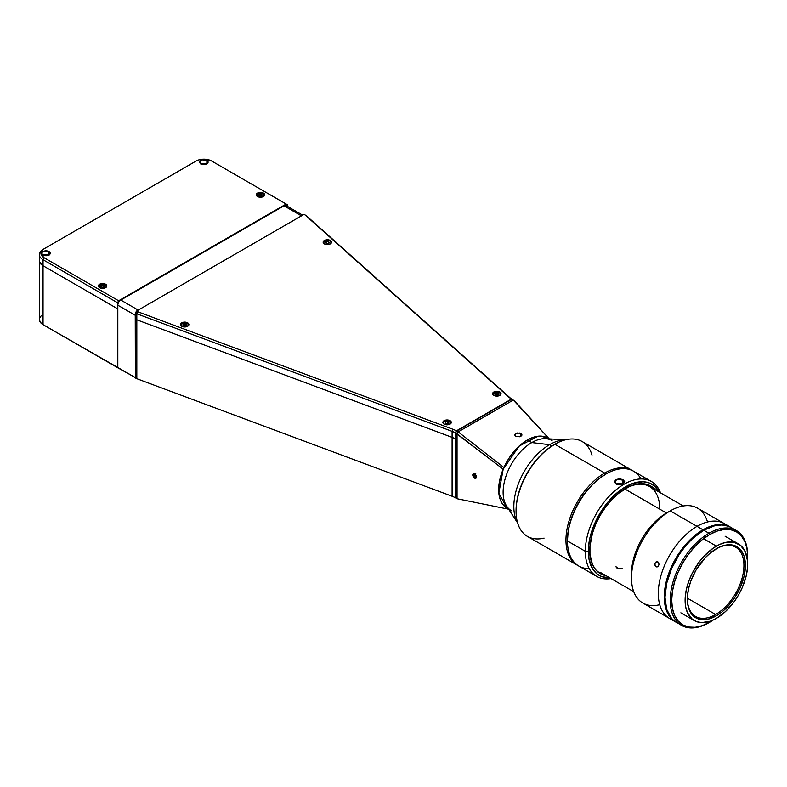 <?xml version="1.0" encoding="UTF-8"?>
<svg xmlns="http://www.w3.org/2000/svg" width="787" height="787" viewBox="0 0 787 787"><rect width="100%" height="100%" fill="white"/><g stroke="black" fill="none" stroke-linecap="round" stroke-linejoin="round"><path stroke-width="1.18" d="M511.52 510.793A40.54 23.403 -60 0 1 505.303 478.309A40.54 23.403 -60 0 1 531.796 442.579L549.572 444.685L551.874 446.003L549.572 444.685A50.545 29.188 120 0 0 517.58 522.824A50.545 29.188 -60 0 1 549.572 444.685L531.796 442.579A40.54 23.403 120 0 0 506.641 506.09L517.61 522.932M549.159 438.89L547.595 437.995A40.54 23.403 120 0 0 527.329 440.002L531.796 442.579L527.329 440.002A40.54 23.403 120 0 0 500.837 475.732A40.54 23.403 120 0 0 507.054 508.215L508.609 509.12M565.627 439.776L545.548 438.703A40.54 23.403 120 0 0 531.796 442.579A40.54 23.403 -60 0 1 552.071 440.572M549.572 444.685A50.545 29.188 -60 0 1 565.509 439.805A50.545 29.188 120 0 0 549.572 444.685M520.925 433.489L520.925 436.303L520.925 433.489L521.702 434.149L521.702 435.654L519.764 436.765L515.859 436.411L514.806 434.896L515.859 433.381L519.764 433.017L521.968 434.896L519.764 436.765L515.859 436.411L514.875 434.473L517.02 432.948L520.925 433.489M39.35 254.555A12.641 7.299 180 0 0 43.049 259.72L43.049 324.637L40.314 322.267L39.35 319.473A12.641 7.299 0 0 0 43.049 324.637L135.236 377.514L117.519 367.627L117.814 308.553L117.519 367.627L43.049 324.637L43.049 265.74L117.519 308.73L43.049 265.74A12.641 7.299 180 0 1 39.35 260.576A12.641 7.299 0 0 0 43.049 265.74L39.596 262.002L39.35 254.555A12.641 7.299 180 0 1 43.049 249.4L43.049 249.4A12.641 7.299 0 0 0 43.049 259.72L44.17 257.782A11.057 6.385 180 0 1 44.17 248.751L196.071 161.05A11.057 6.385 180 0 1 211.713 161.05L287.294 204.689L287.294 206.273L287.294 204.689L211.713 161.05L206.046 159.308L199.662 159.672L196.071 161.05L44.17 248.751L41.77 250.827L41.14 254.516L44.17 257.782L118.63 300.772L286.173 204.049L118.63 300.772L44.17 257.782L43.049 259.72L117.519 302.71L118.63 300.772L117.519 302.71L117.519 308.73L43.049 265.74L43.049 259.72L117.519 302.71L117.814 308.553M511.786 399.216L456.676 431.03L458.172 431.886L513.272 400.071L511.786 399.216L456.676 431.03L455.565 432.968L455.565 438.979A21.062 12.159 0 0 0 452.102 437.365L136.82 319.797A4.21 2.43 180 0 1 136.131 319.473L135.384 319.05L135.384 377.947L135.384 319.05L136.131 319.473L136.131 378.38L135.384 377.947L136.131 378.38A4.21 2.43 0 0 0 136.82 378.695L136.82 319.797A4.21 2.43 180 0 1 136.131 319.473L136.131 378.38A4.21 2.43 180 0 0 136.82 378.695L136.82 319.797L452.102 437.365L452.102 496.263L136.82 378.695L452.102 496.263L452.102 437.365A21.062 12.159 180 0 1 455.565 438.979L455.565 497.886A21.062 12.159 0 0 0 452.102 496.263A21.062 12.159 0 0 1 455.565 497.886L455.565 432.968L503.188 469.18L519.194 446.062L537.944 436.224M549.277 438.9L513.272 400.071L549.267 438.9L513.272 400.071L458.172 431.886L503.916 467.508L458.172 431.886L457.05 433.824L457.05 498.742L508.677 509.219L457.05 498.742L455.565 497.886L457.05 498.742L457.05 433.824L503.188 469.18L508.5 459.008L514.147 451.315L520.541 444.862L527.329 440.002L534.107 437.031L540.502 436.096L547.713 438.064M515.082 435.723L514.806 434.896M521.968 434.896L521.702 435.654M507.103 508.245L498.83 493.164L503.188 469.18L499.214 482.864L498.663 489.317L499.106 495.21L500.522 500.335L502.883 504.506L507.123 508.264M514.393 400.721L548.824 438.418M39.596 318.056L41.475 315.42M450.066 420.681L450.066 421.399L450.066 420.681A4.21 2.43 180 0 1 451.305 422.403A4.21 2.43 180 0 1 448.698 424.646A4.21 2.43 180 0 1 444.114 424.114A4.21 2.43 180 0 1 442.874 422.403A4.21 2.43 180 0 1 445.481 420.15A4.21 2.43 180 0 1 450.066 420.681L451.217 422.875L448.698 424.646L444.744 424.419L442.953 422.875L443.199 421.468L444.744 420.376L447.085 419.963L450.066 420.681M187.66 322.827L187.66 323.546L187.66 322.827A4.21 2.43 180 0 1 188.9 324.549A4.21 2.43 180 0 1 186.293 326.792A4.21 2.43 180 0 1 181.708 326.271A4.21 2.43 180 0 1 180.469 324.549A4.21 2.43 180 0 1 183.076 322.296A4.21 2.43 180 0 1 187.66 322.827L188.811 325.021L186.293 326.792L183.076 326.792L180.548 325.021L180.794 323.614L183.076 322.296L187.66 322.827M330.333 240.458L330.333 241.176L330.333 240.458A4.21 2.43 180 0 1 331.563 242.18A4.21 2.43 180 0 1 328.966 244.423A4.21 2.43 180 0 1 324.372 243.901A4.21 2.43 180 0 1 323.142 242.18A4.21 2.43 180 0 1 325.739 239.937A4.21 2.43 180 0 1 330.333 240.458L331.484 242.652L329.694 244.206L325.739 244.423L323.221 242.652L323.457 241.245L325.011 240.153L327.353 239.75L330.333 240.458M499.814 391.956L499.814 392.674L499.814 391.956A4.21 2.43 180 0 1 501.053 393.677A4.21 2.43 180 0 1 498.446 395.92A4.21 2.43 180 0 1 493.862 395.399A4.21 2.43 180 0 1 492.623 393.677A4.21 2.43 180 0 1 495.23 391.434A4.21 2.43 180 0 1 499.814 391.956L501.053 393.677L499.174 395.704L495.23 395.92L492.701 394.149L492.947 392.743L494.492 391.651L496.833 391.247L499.814 391.956M508.776 397.061L305.14 215.038L510.104 397.858A21.062 12.159 0 0 0 512.603 399.688L511.491 399.039A22.646 13.074 180 0 1 508.776 397.061L305.14 215.038A2.636 1.525 0 0 0 304.795 214.792L305.907 215.441A4.21 2.43 180 0 1 306.468 215.835L510.104 397.858A21.062 12.159 180 0 0 512.603 399.688L511.491 399.039A22.646 13.074 180 0 1 508.776 397.061M452.102 431.345L452.958 429.289L137.686 311.721L136.82 313.777L452.102 431.345L452.958 429.289A22.646 13.074 180 0 1 456.381 430.863L455.26 432.791A21.062 12.159 0 0 0 452.102 431.345A21.062 12.159 180 0 1 455.26 432.791L455.26 438.812A21.062 12.159 0 0 0 452.102 437.365L452.102 431.345L452.102 437.365L136.82 319.797L136.82 313.777L452.102 431.345M136.131 319.473A4.21 2.43 0 0 0 136.82 319.797L136.82 313.777A4.21 2.43 180 0 1 136.131 313.462L136.131 319.473L135.384 319.05L135.384 313.029L136.131 313.462L136.131 319.473M135.384 319.05L135.384 313.029L136.505 311.091L304.048 214.359L136.505 311.091L135.384 313.029L136.131 313.462L137.253 311.524L136.505 311.091L137.253 311.524A2.636 1.525 0 0 0 137.686 311.721L452.958 429.289A22.646 13.074 180 0 1 456.381 430.863L511.491 399.039L456.381 430.863L455.26 432.791L455.565 438.634M206.538 164.021A4.21 2.43 0 0 0 201.246 164.021M206.873 160.41L206.873 163.844L206.873 160.41A4.21 2.43 180 0 1 208.102 162.132A4.21 2.43 180 0 1 205.505 164.375A4.21 2.43 180 0 1 200.911 163.844A4.21 2.43 180 0 1 199.682 162.132A4.21 2.43 180 0 1 202.279 159.879A4.21 2.43 180 0 1 206.873 160.41L208.024 162.604L205.505 164.375L202.279 164.375L199.76 162.604L200.39 160.774L202.279 159.879L206.873 160.41M48.676 255.165A4.21 2.43 0 0 0 43.383 255.165M49.01 251.555L49.01 254.988L49.01 251.555A4.21 2.43 180 0 1 50.24 253.266A4.21 2.43 180 0 1 47.643 255.519A4.21 2.43 180 0 1 43.049 254.988A4.21 2.43 180 0 1 41.819 253.266A4.21 2.43 180 0 1 44.416 251.023A4.21 2.43 180 0 1 49.01 251.555L50.161 253.748L47.643 255.519L44.416 255.519L41.898 253.748L42.134 252.342L44.416 251.023L49.01 251.555M263.468 193.081L263.468 193.799L263.468 193.081A4.21 2.43 180 0 1 264.698 194.802A4.21 2.43 180 0 1 262.101 197.045A4.21 2.43 180 0 1 257.506 196.524A4.21 2.43 180 0 1 256.277 194.802A4.21 2.43 180 0 1 258.874 192.559A4.21 2.43 180 0 1 263.468 193.081L264.619 195.274L262.101 197.045L258.874 197.045L256.355 195.274L256.592 193.868L258.146 192.776L261.304 192.412L263.468 193.081M105.606 284.225L105.606 284.943L105.606 284.225A4.21 2.43 180 0 1 106.835 285.947A4.21 2.43 180 0 1 104.238 288.19A4.21 2.43 180 0 1 99.644 287.658A4.21 2.43 180 0 1 98.414 285.947A4.21 2.43 180 0 1 101.011 283.694A4.21 2.43 180 0 1 105.606 284.225L106.757 286.419L104.238 288.19L101.011 288.19L98.493 286.419L98.729 285.012L101.011 283.694L105.606 284.225M43.049 255.332L46.03 254.624L49.01 255.332M200.911 164.188L203.892 163.48L206.873 164.188M117.814 367.46L117.814 305.199L135.236 315.262L135.384 377.426L135.236 315.262A4.21 2.43 -60 0 1 135.384 314.102M302.67 215.156L286.124 205.594A4.21 2.43 120 0 0 284.018 205.81L120.795 300.044L138.217 310.108L120.795 300.044A4.21 2.43 120 0 0 117.814 305.199L135.236 315.262L135.462 313.816M284.018 205.81L301.441 215.864L284.018 205.81M659.732 604.691A54.756 31.618 -60 0 1 631.489 577.953A54.756 31.618 -60 0 1 670.209 510.891L697.016 526.365A54.756 31.618 -60 0 1 724.394 523.65A54.756 31.618 120 0 0 697.016 526.365L702.968 529.799A54.756 31.618 -60 0 1 730.356 527.093A54.756 31.618 -60 0 1 730.72 527.31L724.483 524.919L717.793 524.654L710.523 526.296L702.968 529.799L697.016 526.365A54.756 31.618 120 0 0 661.237 574.618A54.756 31.618 120 0 0 669.639 618.493A54.756 31.618 -60 0 1 661.237 574.618A54.756 31.618 -60 0 1 697.016 526.365L670.209 510.891A54.756 31.618 120 0 0 634.43 559.144A54.756 31.618 120 0 0 642.831 603.019L675.59 621.937L670.78 617.943L668.822 615.306L664.995 605.164L664.435 592.375L667.199 578.061L673.042 563.433L681.463 549.759L691.734 538.219L702.968 529.799A54.756 31.618 -60 0 0 667.199 578.061A54.756 31.618 -60 0 0 675.59 621.937L675.964 622.153M703.48 538.692L716.377 546.139A44.229 25.538 -60 0 1 738.491 543.945A44.229 25.538 -60 0 1 745.269 579.389A44.229 25.538 -60 0 1 716.377 618.366L710.277 621.199L701.63 622.615L696.534 621.622L692.196 619.123L687.484 612.758L685.703 607.003L685.251 596.684L686.451 589.05L688.792 581.15L692.196 573.3L699.004 562.252L704.404 555.799L713.307 548.086L719.436 544.545L725.457 542.45L733.75 542.194L740.547 545.381L745.269 551.746L747.502 560.747L747.502 567.821L746.302 575.454L742.377 587.299L738.491 595.021L733.75 602.252L725.457 611.568L716.377 618.366A44.229 25.538 -60 0 1 694.262 620.559A44.229 25.538 -60 0 1 687.484 585.115A44.229 25.538 -60 0 1 716.377 546.139L703.48 538.692M687.336 598.582A40.019 23.108 120 0 0 715.629 614.499L716.377 615.788A41.072 23.708 -60 0 1 687.336 599.015A41.072 23.708 -60 0 1 716.377 548.716L716.377 548.716A41.072 23.708 -60 0 1 745.417 565.489A41.072 23.708 -60 0 1 716.377 615.788L715.629 614.499A40.019 23.108 -60 0 1 695.619 616.477A40.019 23.108 -60 0 1 687.336 598.582M687.346 598.169L715.629 614.499L687.346 598.169M716.003 548.942A40.019 23.108 -60 0 1 735.638 547.162A40.019 23.108 -60 0 1 741.777 579.232A40.019 23.108 -60 0 1 715.629 614.499A40.019 23.108 120 0 0 743.922 565.696A40.019 23.108 120 0 0 716.003 548.942M716.377 615.788L722.043 611.873L727.493 606.816L734.802 597.54L740.518 586.945L744.168 575.946L745.417 565.489L744.168 556.478L741.984 551.657L738.826 548.018L732.51 545.057L724.807 545.293L719.22 547.24L710.71 552.631L705.26 557.688L695.836 570.398L690.76 581.229L688.586 588.558L687.474 595.651L687.474 602.222L688.586 608.026L692.226 614.824L695.836 617.825L702.683 619.733L707.946 619.212L716.377 615.788M713.189 620.018A53.703 31.008 -60 0 1 709.677 622.232L702.26 625.665L695.137 627.288L688.576 627.023L682.821 624.898L678.099 620.973L674.587 615.424L672.423 608.44L671.695 600.304L672.423 591.332L674.587 581.859L678.099 572.247L682.821 562.882L688.576 554.107L695.137 546.257L702.26 539.656L709.677 534.53L708.93 533.242L709.677 534.53A53.703 31.008 -60 0 1 747.65 556.458L747.65 555.602A54.756 31.618 120 0 0 708.93 533.242L703.716 530.231L714.96 525.667L721.974 524.978L728.28 526.198L731.093 527.516A54.756 31.618 120 0 0 703.716 530.231L708.93 533.242A54.756 31.618 -60 0 1 736.307 530.527A54.756 31.618 -60 0 1 747.65 556.035M708.93 622.665L709.677 622.232L708.93 622.665A54.756 31.618 -60 0 1 681.552 625.38A54.756 31.618 -60 0 1 673.151 581.495A54.756 31.618 -60 0 1 708.93 533.242A54.756 31.618 120 0 0 670.209 600.304A54.756 31.618 120 0 0 708.93 622.665M713.396 619.871L709.677 622.232A53.703 31.008 -60 0 1 671.695 600.304A53.703 31.008 -60 0 1 709.677 534.53L717.085 531.097L724.207 529.484L730.769 529.74L736.524 531.874L741.246 535.79L744.758 541.348L746.922 548.323L747.65 556.458A53.703 31.008 -60 0 1 747.483 560.61M747.65 556.458L747.463 560.865M676.338 622.369A54.756 31.618 120 0 1 667.947 578.484A54.756 31.618 120 0 1 703.716 530.231L692.471 538.642L685.467 546.05L679.151 554.56L671.518 568.696L666.658 583.354L664.995 597.303L666.658 609.315L671.518 618.375L673.78 620.589L681.552 625.38M726.529 525.647A54.549 31.49 120 0 0 713.583 525.568L714.114 525.873M692.983 538.18L692.353 537.826A54.549 31.49 120 0 0 672.432 619.349M657.519 561.741L658.768 562.902L658.935 564.879L657.971 566.522L656.417 566.866L655.148 565.696L654.922 563.708L655.905 562.066L657.519 561.741M657.106 561.672L658.532 562.498L659.014 564.377L658.296 566.207L656.811 566.925L654.971 565.233L655.069 563.217L656.289 561.839L657.902 561.898M657.44 566.827L656.033 566.699L657.44 566.827M730.356 527.093L697.587 508.176A54.756 31.618 120 0 0 670.209 510.891L666.481 513.035A49.492 28.578 120 0 0 631.489 573.654L631.489 577.953M618.129 483.385A49.492 28.578 120 0 0 616.595 484.231L616.595 484.231A49.492 28.578 120 0 0 616.565 484.251M707.483 521.988A54.756 31.618 -60 0 0 670.209 510.891L666.481 513.035L624.789 488.963L666.481 513.035A49.492 28.578 -60 0 0 631.538 575.72M620.943 484.133L619.576 483.936L620.943 484.133M618.208 484.054L619.576 483.936L618.208 484.054M615.995 566.719L618.208 568.598L622.104 568.234M616.26 567.476L617.234 568.234M656.811 566.925L656.033 566.699M567.447 540.551A53.703 31.008 -60 0 1 605.419 474.345L604.682 473.056A54.756 31.618 120 0 0 568.706 521.988A54.756 31.618 120 0 0 578.052 565.597A54.756 31.618 -60 0 1 577.304 565.194A54.756 31.618 -60 0 1 568.903 521.309A54.756 31.618 -60 0 1 604.682 473.056L554.786 444.252A54.756 31.618 120 0 0 519.017 492.505A54.756 31.618 120 0 0 527.408 536.39L577.304 565.194M544.073 538.111A54.756 31.618 -60 0 1 516.065 511.314A54.756 31.618 -60 0 1 554.786 444.252L554.048 444.685A53.703 31.008 120 0 0 516.065 510.458L516.793 501.476L518.958 492.003L522.47 482.401L527.192 473.026L532.947 464.251L539.508 456.411L546.631 449.8L554.786 444.252A54.756 31.618 -60 0 1 592.001 455.102M632.059 470.341L582.173 441.537A54.756 31.618 120 0 0 554.786 444.252L604.682 473.056A54.756 31.618 -60 0 1 632.059 470.341A54.756 31.618 -60 0 1 632.797 470.793A54.756 31.618 120 0 0 604.682 473.056L605.419 474.345A53.703 31.008 120 0 0 567.447 540.118L567.447 540.984L585.321 551.303A54.756 31.618 -60 0 1 609.227 496.194A54.756 31.618 -60 0 1 651.42 481.516A54.756 31.618 -60 0 1 660.5 492.839A54.756 31.618 120 0 0 617.431 488.707A54.756 31.618 120 0 0 585.321 551.303L588.302 551.303A52.65 30.398 -60 0 1 617.451 492.495A52.65 30.398 -60 0 1 659.26 492.121L654.312 485.913L649.147 482.933L643.077 481.752L632.797 483.444L621.878 489.12L614.726 494.905L607.977 502.017L599.202 514.6L592.69 528.49L589.896 537.895L588.479 546.985L589.01 559.272L592.69 569.031L596.753 573.693L601.907 576.674L609.768 577.855A52.65 30.398 -60 0 1 588.302 551.303L585.321 551.303A54.756 31.618 120 0 0 611.007 578.573A54.756 31.618 -60 0 1 596.664 576.369A54.756 31.618 -60 0 1 585.321 551.303L567.447 540.984A54.756 31.618 -60 0 1 606.167 473.912A54.756 31.618 -60 0 1 640.982 478.958M616.782 484.339L614.834 482.038L616.221 480.001L619.576 479.303L622.92 480.208L623.215 479.745C616.113 478.24 613.683 479.637 615.926 483.956L616.221 484.074C614.126 480.08 616.369 478.781 622.92 480.208L622.92 483.877L622.92 480.208L624.248 482.461M651.42 481.516L633.545 471.206A54.756 31.618 120 0 0 591.352 485.874A54.756 31.618 120 0 0 567.447 540.984L568.175 531.146L570.339 521.673L573.851 512.062L578.573 502.686L584.328 493.911L590.889 486.071L598.012 479.46L606.167 473.912M619.566 484.723L615.926 483.956L614.431 481.752L615.946 479.558L619.585 478.781L623.215 479.745L624.711 481.742L623.196 483.739L619.566 484.723M622.92 484.202L619.576 483.307L616.172 484.044M605.911 575.631A50.545 29.188 -60 0 1 589.788 550.438A50.545 29.188 -60 0 1 625.527 488.53A50.545 29.188 -60 0 1 655.404 489.898L650.8 486.032L645.389 484.025L635.906 484.32L629.029 486.71L618.552 493.351L611.853 499.568L605.675 506.956L600.255 515.21L595.808 524.034L592.503 533.074L589.955 546.296L589.955 554.382L592.503 564.663L595.808 569.886L600.255 573.575L605.911 575.631M659.781 509.169A49.492 28.578 120 0 0 625.153 488.747M589.227 568.607A54.756 31.618 -60 0 1 567.447 540.984A54.756 31.618 120 0 0 578.789 566.05L596.664 576.369M622.92 480.208L622.537 484.074L622.92 480.208M616.86 484.379L622.773 483.966M473.961 477.64A2.577 1.485 60 0 1 472.78 474.984A2.577 1.485 60 0 1 475.23 474.433A2.577 1.485 60 0 1 476.391 477.443A2.577 1.485 60 0 1 474.6 478.142A2.577 1.485 60 0 1 473.961 477.64L475.663 478.358L476.41 477.011L475.555 474.797L473.833 473.685L472.78 475.063L473.961 477.64M475.869 476.519L475.043 474.895L473.774 474.413L475.043 474.895L475.869 476.519L475.417 477.66L474.148 477.168L473.321 475.555L474.443 474.905L475.269 476.529L474.148 477.168L475.417 477.66M475.791 476.725L474.148 477.168L473.321 475.555L473.774 474.413M475.791 473.823L475.23 474.433M494.993 395.861A3.689 2.125 180 0 1 494.226 392.516L494.079 392.605A3.896 2.253 0 0 0 492.977 394.494M498.594 393.746L498.122 394.769L496.361 395.035L495.072 394.297L495.544 393.274L495.072 394.297L496.361 395.035L498.122 394.769L498.594 393.746L497.305 393.008L495.544 393.274L495.544 394.562L495.544 393.274L497.305 393.008L497.305 394.897M500.611 394.759A3.896 2.253 0 0 0 500.699 393.893A3.896 2.253 0 0 0 499.519 392.556M494.079 392.605L494.226 392.516A3.689 2.125 180 0 1 499.44 392.516A3.689 2.125 180 0 1 499.44 395.527L498.25 395.989M495.426 395.989L493.429 394.838L493.223 393.608L496.115 391.936L498.25 392.054L500.247 393.205L500.453 394.435L499.44 395.527M445.245 424.587A3.689 2.125 180 0 1 444.478 421.242L444.33 421.32A3.896 2.253 0 0 0 443.229 423.219M448.374 423.485L446.613 423.76L448.374 423.485L448.846 422.471L447.557 421.724L447.557 423.613L447.557 421.724L448.846 422.471L448.374 423.485M445.324 423.012L445.796 421.999L447.557 421.724L445.796 421.999L445.796 423.288L445.796 421.999L445.324 423.012L446.613 423.76M450.862 423.485A3.896 2.253 0 0 0 450.951 422.609A3.896 2.253 0 0 0 449.77 421.281M444.33 421.32L444.478 421.242A3.689 2.125 180 0 1 449.692 421.242A3.689 2.125 180 0 1 449.692 424.252L448.501 424.705M445.678 424.705L444.025 423.927L443.475 422.324L446.367 420.652L450.154 421.557L450.705 423.16L449.692 424.252M258.648 196.986A3.689 2.125 180 0 1 257.88 193.641L257.733 193.73A3.896 2.253 0 0 0 256.621 195.619M260.015 196.16L258.726 195.422L259.198 194.399L258.726 195.422L260.015 196.16L261.776 195.894L262.248 194.871L260.959 194.133L259.198 194.399L259.198 195.688L259.198 194.399L260.959 194.133L260.959 196.012M264.255 195.884A3.896 2.253 0 0 0 264.343 195.019A3.896 2.253 0 0 0 263.163 193.681M257.733 193.73L257.88 193.641A3.689 2.125 180 0 1 263.094 193.641A3.689 2.125 180 0 1 263.094 196.652L261.894 197.114M259.071 197.114L257.418 196.327L256.867 194.733L259.769 193.061L262.533 193.376L263.891 194.33L264.098 195.56L263.094 196.652M100.785 288.131A3.689 2.125 180 0 1 100.018 284.786L99.87 284.864A3.896 2.253 0 0 0 98.759 286.763M103.097 287.157L103.097 285.268L104.386 286.015L103.097 285.268L103.097 287.157M100.864 286.557L101.336 285.543L101.336 286.832L101.336 285.543L103.097 285.268L101.336 285.543L100.864 286.557L102.153 287.304L103.914 287.029L104.386 286.015M106.393 287.029A3.896 2.253 0 0 0 106.481 286.153A3.896 2.253 0 0 0 105.301 284.825M99.87 284.864L100.018 284.786A3.689 2.125 180 0 1 105.232 284.786A3.689 2.125 180 0 1 105.232 287.796L104.032 288.249M101.208 288.249L99.556 287.471L99.005 285.868L101.907 284.196L105.684 285.101L106.235 286.704L105.232 287.796M324.677 241.058A3.896 2.253 0 0 0 323.467 242.868M325.513 244.364A3.689 2.125 180 0 1 323.673 242.366A3.689 2.125 180 0 1 325.995 240.547L326.074 240.852M328.484 243.163L328.484 241.698L329.153 242.681L328.484 241.698L326.684 241.54L325.543 242.366L326.221 243.35L328.022 243.498L326.221 243.35L325.543 242.366L326.684 241.54L326.684 243.39M331.12 243.262A3.896 2.253 0 0 0 331.238 242.524A3.896 2.253 0 0 0 330.028 241.058M323.457 242.691L325.995 240.547A3.689 2.125 180 0 1 330.668 241.599A3.689 2.125 180 0 1 329.192 244.364M325.887 244.472L323.929 243.311L323.752 242.071L325.356 240.733L327.412 240.399L329.999 241.038L330.973 242.14L330.737 243.37L328.71 244.501M328.022 243.498L329.153 242.681M182.84 326.733A3.689 2.125 180 0 1 181.827 323.555L181.659 323.644A3.896 2.253 0 0 0 180.823 325.375M186.391 324.519L186.096 325.552L184.394 325.936L186.096 325.552L186.391 324.519L184.975 323.851L183.263 324.224L183.263 325.405L183.263 324.224L184.975 323.851L184.975 325.808M182.977 325.267L183.263 324.224L182.977 325.267L184.394 325.936M188.457 325.631A3.896 2.253 0 0 0 188.546 324.746A3.896 2.253 0 0 0 187.365 323.427M181.659 323.644L181.827 323.555A3.689 2.125 180 0 1 187.011 323.241A3.689 2.125 180 0 1 187.542 326.231L186.44 326.762M182.968 326.772L181.443 325.907L181.01 324.697L183.597 322.857L187.926 323.88L188.359 325.09L187.542 326.231M39.35 319.473L39.35 260.576M508.687 509.228L507.103 508.894M43.049 249.4L44.17 248.751M725.083 536.213L738.491 543.945M715.629 549.149L716.377 548.716M680.853 612.817L694.262 620.559M731.093 527.516L736.307 530.527M633.742 591.696L600.038 572.238M683.244 505.972L649.531 486.514M516.065 511.314L516.065 510.458M554.786 444.252L554.048 444.685M624.78 488.963L625.527 488.53M492.937 394.189L494.128 392.506C497.551 391.355 499.755 391.916 500.729 394.189M443.189 422.914L444.38 421.232C447.803 420.081 450.007 420.642 450.981 422.914M256.592 195.314L257.772 193.632C261.205 192.481 263.409 193.041 264.383 195.314M98.729 286.458L99.91 284.776C103.343 283.625 105.547 284.186 106.52 286.458M331.248 242.691C329.881 242.091 334.013 241.147 325.946 240.507M180.784 325.061L181.699 323.555C185.152 322.178 187.444 322.68 188.585 325.061"/></g></svg>
